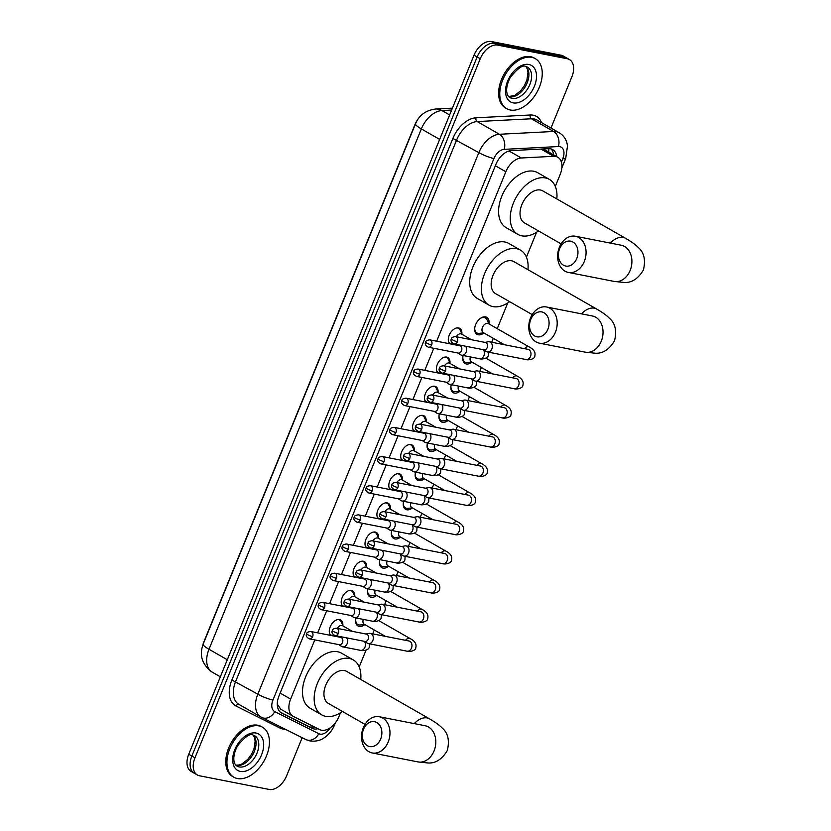<?xml version="1.0" encoding="UTF-8"?>
<svg xmlns="http://www.w3.org/2000/svg" width="831" height="831" viewBox="0 0 831 831"><rect width="100%" height="100%" fill="white"/><g stroke="black" fill="none" stroke-linecap="round" stroke-linejoin="round"><path stroke-width="1.25" d="M449.789 343.785A9.214 5.786 -60.2 0 1 449.966 333.667A9.214 5.786 -60.2 0 1 458.546 327.913A9.214 5.786 -60.2 0 1 459.688 328.338A9.214 5.786 -60.2 0 1 461.88 333.782M437.885 372.953A9.214 5.786 -60.2 0 1 438.062 362.835A9.214 5.786 -60.2 0 1 446.642 357.081A9.214 5.786 -60.2 0 1 447.784 357.507A9.214 5.786 -60.2 0 1 449.976 362.95M425.991 402.111A9.214 5.786 -60.2 0 1 426.158 391.993A9.214 5.786 -60.2 0 1 434.738 386.238A9.214 5.786 -60.2 0 1 435.88 386.664A9.214 5.786 -60.2 0 1 438.072 392.107M414.087 431.279A9.214 5.786 -60.2 0 1 414.264 421.161A9.214 5.786 -60.2 0 1 422.834 415.407A9.214 5.786 -60.2 0 1 423.987 415.832A9.214 5.786 -60.2 0 1 426.168 421.275M402.183 460.436A9.214 5.786 -60.2 0 1 402.36 450.319A9.214 5.786 -60.2 0 1 410.94 444.564A9.214 5.786 -60.2 0 1 412.083 444.99A9.214 5.786 -60.2 0 1 414.274 450.444M390.279 489.604A9.214 5.786 -60.2 0 1 390.456 479.487A9.214 5.786 -60.2 0 1 399.036 473.732A9.214 5.786 -60.2 0 1 400.178 474.158A9.214 5.786 -60.2 0 1 402.37 479.601M378.385 518.762A9.214 5.786 -60.2 0 1 378.562 508.645A9.214 5.786 -60.2 0 1 387.132 502.9A9.214 5.786 -60.2 0 1 388.274 503.316A9.214 5.786 -60.2 0 1 390.466 508.769M366.481 547.93A9.214 5.786 -60.2 0 1 366.658 537.813A9.214 5.786 -60.2 0 1 375.228 532.058A9.214 5.786 -60.2 0 1 376.381 532.484A9.214 5.786 -60.2 0 1 378.562 537.927M354.577 577.088A9.214 5.786 -60.2 0 1 354.754 566.971A9.214 5.786 -60.2 0 1 363.334 561.226A9.214 5.786 -60.2 0 1 364.477 561.642A9.214 5.786 -60.2 0 1 366.668 567.095M342.673 606.256A9.214 5.786 -60.2 0 1 342.85 596.139A9.214 5.786 -60.2 0 1 351.43 590.384A9.214 5.786 -60.2 0 1 352.573 590.81A9.214 5.786 -60.2 0 1 354.764 596.253M330.78 635.414A9.214 5.786 -60.2 0 1 330.956 625.296A9.214 5.786 -60.2 0 1 339.526 619.552A9.214 5.786 -60.2 0 1 340.668 619.968A9.214 5.786 -60.2 0 1 342.86 625.421M483.839 332.94A9.806 6.16 -60.2 0 1 478.22 334.8A9.806 6.16 -60.2 0 1 477.004 334.353A9.806 6.16 -60.2 0 1 476.059 323.685A9.806 6.16 -60.2 0 1 485.533 316.881A9.806 6.16 -60.2 0 1 486.758 317.328A9.806 6.16 -60.2 0 1 488.992 323.945M471.935 362.108A9.806 6.16 -60.2 0 1 466.326 363.968A9.806 6.16 -60.2 0 1 465.1 363.511A9.806 6.16 -60.2 0 1 463.158 355.512M450.942 386.218A8.642 5.422 119.8 0 0 452.999 391.224A8.642 5.422 119.8 0 0 454.079 391.619A8.642 5.422 119.8 0 0 455.263 391.671L459.99 391.235A9.806 6.16 -60.2 0 1 454.422 393.125A9.806 6.16 -60.2 0 1 453.207 392.679A9.806 6.16 -60.2 0 1 451.254 384.67M448.138 420.434A9.806 6.16 -60.2 0 1 442.518 422.293A9.806 6.16 -60.2 0 1 441.303 421.847A9.806 6.16 -60.2 0 1 439.35 413.838M436.233 449.592A9.806 6.16 -60.2 0 1 430.614 451.451A9.806 6.16 -60.2 0 1 429.398 451.004A9.806 6.16 -60.2 0 1 427.456 442.996M424.329 478.76A9.806 6.16 -60.2 0 1 418.72 480.619A9.806 6.16 -60.2 0 1 417.494 480.173A9.806 6.16 -60.2 0 1 415.552 472.164M412.425 507.918A9.806 6.16 -60.2 0 1 406.816 509.787A9.806 6.16 -60.2 0 1 405.601 509.33A9.806 6.16 -60.2 0 1 403.648 501.322M400.532 537.086A9.806 6.16 -60.2 0 1 394.912 538.945A9.806 6.16 -60.2 0 1 393.697 538.498A9.806 6.16 -60.2 0 1 391.744 530.49M388.628 566.243A9.806 6.16 -60.2 0 1 383.008 568.113A9.806 6.16 -60.2 0 1 381.793 567.656A9.806 6.16 -60.2 0 1 379.85 559.647M376.723 595.412A9.806 6.16 -60.2 0 1 371.114 597.271A9.806 6.16 -60.2 0 1 369.888 596.824A9.806 6.16 -60.2 0 1 367.946 588.815M364.819 624.569A9.806 6.16 -60.2 0 1 359.21 626.439A9.806 6.16 -60.2 0 1 357.995 625.982A9.806 6.16 -60.2 0 1 356.042 617.984M314.783 639.912L290.632 699.089A17.285 10.855 119.8 0 0 293.042 716.249A17.285 10.855 119.8 0 0 293.374 716.426L319.675 729.608A17.285 10.855 119.8 0 0 321.483 730.22A17.285 10.855 119.8 0 0 338.934 716.592L340.502 712.728M417.796 119.498A15.56 9.764 119.8 0 0 414.96 124.588L203.72 642.218A15.56 9.764 119.8 0 0 202.681 645.438M277.284 704.304A17.285 13.441 116.6 0 0 277.367 704.21L280.733 709.186M555.295 186.404L560.198 174.406A17.285 10.855 119.8 0 0 557.788 157.246L545.468 150.193L540.981 149.071L511.221 150.608M557.788 157.246A17.285 10.855 119.8 0 0 553.633 156.311L521.276 157.983A17.285 10.855 119.8 0 0 505.84 171.757L436.68 341.209M433.803 348.282L424.776 370.377M421.899 377.44L412.882 399.534M409.995 406.608L400.978 428.703M398.091 435.766L389.074 457.871M386.197 464.934L377.17 487.028M374.293 494.092L365.276 516.196M362.389 523.26L353.372 545.354M350.485 552.418L341.468 574.522M338.591 581.586L329.564 603.68M326.687 610.754L317.671 632.848M359.2 666.909L366.035 650.174M372.693 633.866L374.272 629.981M384.587 604.708L386.176 600.823M396.491 575.54L398.08 571.655M408.395 546.383L409.974 542.498M420.299 517.214L421.878 513.329M432.193 488.046L433.782 484.172M444.097 458.889L445.686 455.004M456.001 429.72L457.58 425.846M467.905 400.563L469.484 396.678M479.799 371.395L481.388 367.52M491.703 342.237L493.292 338.352M497.239 328.661L507.731 302.972M526.428 257.153L536.597 232.223M336.14 635.798A9.214 5.786 -60.2 0 1 334.986 636.245M348.044 606.63A9.214 5.786 -60.2 0 1 346.891 607.087M359.948 577.472A9.214 5.786 -60.2 0 1 358.795 577.919M371.841 548.304A9.214 5.786 -60.2 0 1 370.699 548.751M383.745 519.146A9.214 5.786 -60.2 0 1 382.592 519.593M395.649 489.978A9.214 5.786 -60.2 0 1 394.496 490.425M407.543 460.821A9.214 5.786 -60.2 0 1 406.401 461.267M419.447 431.653A9.214 5.786 -60.2 0 1 418.305 432.099M431.351 402.484A9.214 5.786 -60.2 0 1 430.198 402.942M443.255 373.327A9.214 5.786 -60.2 0 1 442.102 373.773M455.149 344.159A9.214 5.786 -60.2 0 1 454.006 344.616M302.172 737.699L286.622 775.811A17.285 10.855 -60.2 0 1 269.171 789.45L199.513 775.78A17.285 10.855 -60.2 0 1 197.373 774.991A17.285 10.855 -60.2 0 1 194.963 757.83L480.245 58.752A17.285 10.855 -60.2 0 1 497.696 45.113L567.355 58.783L564.239 57.007A17.285 10.855 -60.2 0 1 566.389 57.796A17.285 10.855 -60.2 0 0 564.239 57.007L494.58 43.337L564.239 57.007L561.122 55.22A17.285 10.855 -60.2 0 1 563.273 56.009L569.495 59.583A17.285 10.855 -60.2 0 1 571.905 76.732L550.974 128.026M480.245 58.752L477.139 56.965A17.285 10.855 -60.2 0 1 494.58 43.337A17.285 10.855 -60.2 0 0 477.139 56.965L191.847 756.044L477.139 56.965L474.023 55.189A17.285 10.855 -60.2 0 1 491.464 41.55L561.122 55.22M197.373 774.991L194.257 773.204A17.285 10.855 -60.2 0 1 191.847 756.044A17.285 10.855 -60.2 0 0 194.257 773.204L191.14 771.417A17.285 10.855 -60.2 0 1 188.73 754.268L474.023 55.189M556.77 156.664A17.285 10.855 119.8 0 0 552.719 149.611A17.285 10.855 119.8 0 0 548.564 148.676L511.345 150.598A17.285 10.855 119.8 0 0 495.91 164.372L279.039 695.807A17.285 10.855 119.8 0 0 281.449 712.967A17.285 10.855 119.8 0 0 281.782 713.143L312.02 728.309A17.285 10.855 119.8 0 0 313.838 728.922A17.285 10.855 119.8 0 0 317.909 728.725M314.502 727.021A17.285 10.855 -60.2 0 1 310.721 727.135A17.285 10.855 -60.2 0 1 308.914 726.523L280.4 712.229M567.355 58.783A17.285 10.855 -60.2 0 1 569.495 59.583M551.046 148.926A17.285 10.855 -60.2 0 1 553.654 154.878M258.929 725.899A28.805 18.095 -60.2 0 1 262.503 727.229A28.805 18.095 -60.2 0 1 265.297 758.558A28.805 18.095 -60.2 0 1 237.448 778.543A28.805 18.095 -60.2 0 1 233.864 777.224A28.805 18.095 -60.2 0 1 231.08 745.895A28.805 18.095 -60.2 0 1 258.929 725.899M233.864 777.224L232.701 776.559A28.805 18.095 -60.2 0 1 229.907 745.23A28.805 18.095 -60.2 0 1 257.755 725.234A28.805 18.095 -60.2 0 1 261.339 726.564L262.503 727.229M531.757 57.36A28.805 18.095 -60.2 0 1 535.33 58.679A28.805 18.095 -60.2 0 1 538.124 90.008A28.805 18.095 -60.2 0 1 510.276 110.004A28.805 18.095 -60.2 0 1 506.702 108.674A28.805 18.095 -60.2 0 1 503.908 77.345A28.805 18.095 -60.2 0 1 531.757 57.36M506.702 108.674L505.528 108.009A28.805 18.095 -60.2 0 1 502.745 76.681A28.805 18.095 -60.2 0 1 530.594 56.685A28.805 18.095 -60.2 0 1 534.167 58.014L535.33 58.679M380.66 739.029A12.673 9.65 -78.9 0 0 376.827 722.544A12.673 9.65 -78.9 0 0 363.542 729.223A12.673 9.65 -78.9 0 0 367.375 745.708A12.673 9.65 -78.9 0 0 380.66 739.029M363.313 727.707A18.438 14.034 101.1 0 1 379.31 716.748A18.438 14.034 101.1 0 1 388.212 741.969A18.438 14.034 101.1 0 1 372.215 752.938A18.438 14.034 101.1 0 1 363.313 727.707M426.521 726.107L425.14 725.743A18.438 14.034 -78.9 0 1 434.042 750.964A18.438 14.034 -78.9 0 1 418.045 761.923L427.716 762.951C435.413 763.575 441.947 759.43 447.327 750.497C449.737 740.348 447.971 732.807 442.03 727.873C439.672 725.338 435.454 722.305 429.409 718.784L346.693 671.406A18.438 11.582 119.8 0 0 344.398 670.555A18.438 11.582 119.8 0 0 326.573 683.352A18.438 11.582 119.8 0 0 328.359 703.4L364.996 724.383M342.403 711.44A31.692 19.902 -60.2 0 1 325.71 716.353A31.692 19.902 -60.2 0 1 321.774 714.899A31.692 19.902 -60.2 0 1 318.709 680.444A31.692 19.902 -60.2 0 1 349.342 658.453A31.692 19.902 -60.2 0 1 353.279 659.907A31.692 19.902 -60.2 0 1 360.727 679.446M321.774 714.899L310.098 708.209A31.692 19.902 -60.2 0 1 307.034 673.754A31.692 19.902 -60.2 0 1 337.666 651.764A31.692 19.902 -60.2 0 1 341.603 653.218L353.279 659.907M547.878 329.263A12.673 9.65 -78.9 0 0 544.045 312.778A12.673 9.65 -78.9 0 0 530.76 319.457A12.673 9.65 -78.9 0 0 534.593 335.942A12.673 9.65 -78.9 0 0 547.878 329.263M530.531 317.951A18.438 14.034 101.1 0 1 546.538 306.992A18.438 14.034 101.1 0 1 555.43 332.213A18.438 14.034 101.1 0 1 539.433 343.172A18.438 14.034 101.1 0 1 530.531 317.951M593.75 316.351L592.358 315.977A18.438 14.034 -78.9 0 1 601.26 341.209A18.438 14.034 -78.9 0 1 585.263 352.167L594.934 353.185C602.631 353.819 609.165 349.664 614.545 340.731C616.955 330.582 615.189 323.041 609.248 318.117C606.89 315.572 602.683 312.539 596.627 309.018L513.911 261.64A18.438 11.582 119.8 0 0 511.616 260.799A18.438 11.582 119.8 0 0 493.801 273.586A18.438 11.582 119.8 0 0 495.577 293.634L532.224 314.627M509.621 301.684A31.692 19.902 -60.2 0 1 492.928 306.597A31.692 19.902 -60.2 0 1 488.992 305.133A31.692 19.902 -60.2 0 1 485.927 270.677A31.692 19.902 -60.2 0 1 516.56 248.687A31.692 19.902 -60.2 0 1 520.497 250.141A31.692 19.902 -60.2 0 1 527.955 269.68M488.992 305.133L477.326 298.454A31.692 19.902 -60.2 0 1 474.252 263.988A31.692 19.902 -60.2 0 1 504.884 241.998A31.692 19.902 -60.2 0 1 508.821 243.452L520.497 250.141M576.745 258.514A12.673 9.65 -78.9 0 0 572.912 242.029A12.673 9.65 -78.9 0 0 559.627 248.708A12.673 9.65 -78.9 0 0 563.46 265.193A12.673 9.65 -78.9 0 0 576.745 258.514M559.408 247.202A18.438 14.034 101.1 0 1 575.405 236.243A18.438 14.034 101.1 0 1 584.307 261.464A18.438 14.034 101.1 0 1 568.311 272.423A18.438 14.034 101.1 0 1 559.408 247.202M622.616 245.602L621.235 245.228A18.438 14.034 -78.9 0 1 630.137 270.459A18.438 14.034 -78.9 0 1 614.13 281.418L623.811 282.436C631.498 283.07 638.042 278.915 643.412 269.982C645.822 259.833 644.056 252.292 638.125 247.358C635.757 244.823 631.55 241.79 625.504 238.268L542.778 190.891A18.438 11.582 119.8 0 0 540.493 190.039A18.438 11.582 119.8 0 0 522.668 202.837A18.438 11.582 119.8 0 0 524.454 222.885L561.091 243.878M538.498 230.935A31.692 19.902 -60.2 0 1 521.806 235.838A31.692 19.902 -60.2 0 1 517.869 234.384A31.692 19.902 -60.2 0 1 514.794 199.928A31.692 19.902 -60.2 0 1 545.437 177.938A31.692 19.902 -60.2 0 1 549.364 179.392A31.692 19.902 -60.2 0 1 556.822 198.931M517.869 234.384L506.193 227.704A31.692 19.902 -60.2 0 1 503.129 193.239A31.692 19.902 -60.2 0 1 533.762 171.248A31.692 19.902 -60.2 0 1 537.699 172.703L549.364 179.392M355.73 619.531A8.642 5.422 119.8 0 0 357.797 624.528A8.642 5.422 119.8 0 0 358.867 624.922A8.642 5.422 119.8 0 0 360.062 624.985L364.778 624.548M367.094 643.028A5.183 3.947 -78.9 0 0 367.25 643.132A5.183 3.947 -78.9 0 0 367.406 643.236A5.183 3.947 -78.9 0 0 368.341 643.589A5.183 3.947 -78.9 0 0 372.839 640.504A5.183 3.947 -78.9 0 0 371.27 633.762A5.183 3.947 -78.9 0 0 370.335 633.409A5.183 3.947 -78.9 0 0 369.161 633.409L365.972 634.022M338.362 633.367A3.75 2.846 -78.9 0 1 335.111 635.59L364.954 641.449A3.75 2.846 -78.9 0 0 368.206 639.226A3.75 2.846 -78.9 0 0 367.073 634.354A3.75 2.846 -78.9 0 0 366.398 634.105L336.555 628.246C333.844 628.496 332.452 629.254 332.358 630.5A3.75 0.602 -157.8 0 0 333.449 631.456A3.75 0.602 22.2 0 0 338.362 633.367A3.75 2.846 -78.9 0 0 336.555 628.246M363.324 619.407A5.183 3.251 119.8 0 0 364.175 624.206L385.407 636.369M367.634 590.363A8.642 5.422 119.8 0 0 369.691 595.37A8.642 5.422 119.8 0 0 370.771 595.765A8.642 5.422 119.8 0 0 371.956 595.817L376.672 595.38M378.998 613.87A5.183 3.947 -78.9 0 0 379.154 613.974A5.183 3.947 -78.9 0 0 379.31 614.067A5.183 3.947 -78.9 0 0 380.245 614.421A5.183 3.947 -78.9 0 0 384.743 611.336A5.183 3.947 -78.9 0 0 383.174 604.594A5.183 3.947 -78.9 0 0 382.239 604.241A5.183 3.947 -78.9 0 0 381.055 604.241L377.876 604.854M350.256 604.21A3.75 2.846 -78.9 0 1 347.005 606.433L376.859 612.291A3.75 2.846 -78.9 0 0 380.099 610.058A3.75 2.846 -78.9 0 0 378.967 605.186A3.75 2.846 -78.9 0 0 378.292 604.937L348.449 599.078C345.748 599.338 344.346 600.086 344.263 601.343A3.75 0.602 -157.8 0 0 345.343 602.288A3.75 0.602 22.2 0 0 350.256 604.21A3.75 2.846 -78.9 0 0 348.449 599.078M375.228 590.249A5.183 3.251 119.8 0 0 376.079 595.038L397.311 607.201M379.538 561.205A8.642 5.422 119.8 0 0 381.595 566.202A8.642 5.422 119.8 0 0 382.665 566.597A8.642 5.422 119.8 0 0 383.86 566.659L388.576 566.223M390.902 584.702A5.183 3.947 -78.9 0 0 391.048 584.806A5.183 3.947 -78.9 0 0 391.204 584.91A5.183 3.947 -78.9 0 0 392.139 585.253A5.183 3.947 -78.9 0 0 396.647 582.178A5.183 3.947 -78.9 0 0 395.078 575.426A5.183 3.947 -78.9 0 0 394.143 575.083A5.183 3.947 -78.9 0 0 392.959 575.083L389.781 575.696M362.16 575.042A3.75 2.846 -78.9 0 1 358.909 577.265L388.752 583.123A3.75 2.846 -78.9 0 0 392.003 580.9A3.75 2.846 -78.9 0 0 390.871 576.028A3.75 2.846 -78.9 0 0 390.196 575.779L360.353 569.921C357.652 570.17 356.25 570.928 356.167 572.175A3.75 0.602 -157.8 0 0 357.247 573.12A3.75 0.602 22.2 0 0 362.16 575.042A3.75 2.846 -78.9 0 0 360.353 569.921M387.132 561.081A5.183 3.251 119.8 0 0 387.984 565.88L409.216 578.033M391.432 532.037A8.642 5.422 119.8 0 0 393.499 537.044A8.642 5.422 119.8 0 0 394.569 537.439A8.642 5.422 119.8 0 0 395.764 537.491L400.48 537.055M402.796 555.544A5.183 3.947 -78.9 0 0 402.952 555.648A5.183 3.947 -78.9 0 0 403.108 555.742A5.183 3.947 -78.9 0 0 404.043 556.095A5.183 3.947 -78.9 0 0 408.54 553.01A5.183 3.947 -78.9 0 0 406.972 546.268A5.183 3.947 -78.9 0 0 406.037 545.915A5.183 3.947 -78.9 0 0 404.863 545.915L401.674 546.528M374.064 545.874A3.75 2.846 -78.9 0 1 370.813 548.107L400.656 553.965A3.75 2.846 -78.9 0 0 403.908 551.732A3.75 2.846 -78.9 0 0 402.775 546.86A3.75 2.846 -78.9 0 0 402.1 546.611L372.257 540.752C369.546 541.012 368.154 541.76 368.071 543.017A3.75 0.602 -157.8 0 0 369.151 543.962A3.75 0.602 22.2 0 0 374.064 545.874A3.75 2.846 -78.9 0 0 372.257 540.752M399.025 531.913A5.183 3.251 119.8 0 0 399.888 536.712L421.109 548.875M403.336 502.869A8.642 5.422 119.8 0 0 405.393 507.876A8.642 5.422 119.8 0 0 406.473 508.271A8.642 5.422 119.8 0 0 407.668 508.323L412.384 507.897M414.7 526.376A5.183 3.947 -78.9 0 0 414.856 526.48A5.183 3.947 -78.9 0 0 415.012 526.584A5.183 3.947 -78.9 0 0 415.947 526.927A5.183 3.947 -78.9 0 0 420.444 523.852A5.183 3.947 -78.9 0 0 418.876 517.1A5.183 3.947 -78.9 0 0 417.941 516.757A5.183 3.947 -78.9 0 0 416.767 516.757L413.578 517.36M385.968 516.716A3.75 2.846 -78.9 0 1 382.717 518.939L412.56 524.797A3.75 2.846 -78.9 0 0 415.812 522.574A3.75 2.846 -78.9 0 0 414.679 517.703A3.75 2.846 -78.9 0 0 414.004 517.443L384.161 511.595C381.45 511.844 380.058 512.602 379.964 513.849A3.75 0.602 -157.8 0 0 381.055 514.794A3.75 0.602 22.2 0 0 385.968 516.716A3.75 2.846 -78.9 0 0 384.161 511.595M410.93 502.755A5.183 3.251 119.8 0 0 411.781 507.554L433.013 519.707M415.24 473.712A8.642 5.422 119.8 0 0 417.297 478.708A8.642 5.422 119.8 0 0 418.377 479.113A8.642 5.422 119.8 0 0 419.562 479.165L424.277 478.729M426.604 497.218A5.183 3.947 -78.9 0 0 426.76 497.322A5.183 3.947 -78.9 0 0 426.916 497.416A5.183 3.947 -78.9 0 0 427.851 497.769A5.183 3.947 -78.9 0 0 432.349 494.684A5.183 3.947 -78.9 0 0 430.78 487.942A5.183 3.947 -78.9 0 0 429.845 487.589A5.183 3.947 -78.9 0 0 428.661 487.589L425.482 488.202M397.862 487.548A3.75 2.846 -78.9 0 1 394.611 489.781L424.454 495.629A3.75 2.846 -78.9 0 0 427.705 493.406A3.75 2.846 -78.9 0 0 426.573 488.535A3.75 2.846 -78.9 0 0 425.898 488.285L396.055 482.427C393.354 482.686 391.952 483.434 391.868 484.691A3.75 0.602 -157.8 0 0 392.949 485.636A3.75 0.602 22.2 0 0 397.862 487.548A3.75 2.846 -78.9 0 0 396.055 482.427M422.834 473.587A5.183 3.251 119.8 0 0 423.685 478.386L444.917 490.55M427.144 444.543A8.642 5.422 119.8 0 0 429.201 449.55A8.642 5.422 119.8 0 0 430.271 449.945A8.642 5.422 119.8 0 0 431.466 449.997L436.182 449.561M438.508 468.05A5.183 3.947 -78.9 0 0 438.654 468.154A5.183 3.947 -78.9 0 0 438.81 468.248A5.183 3.947 -78.9 0 0 439.744 468.601A5.183 3.947 -78.9 0 0 444.253 465.516A5.183 3.947 -78.9 0 0 442.684 458.774A5.183 3.947 -78.9 0 0 441.749 458.432A5.183 3.947 -78.9 0 0 440.565 458.432L437.386 459.034M409.766 458.39A3.75 2.846 -78.9 0 1 406.515 460.613L436.358 466.471A3.75 2.846 -78.9 0 0 439.609 464.249A3.75 2.846 -78.9 0 0 438.477 459.377A3.75 2.846 -78.9 0 0 437.802 459.117L407.959 453.269C405.248 453.518 403.856 454.277 403.773 455.523A3.75 0.602 -157.8 0 0 404.853 456.468A3.75 0.602 22.2 0 0 409.766 458.39A3.75 2.846 -78.9 0 0 407.959 453.269M434.727 444.429A5.183 3.251 119.8 0 0 435.589 449.228L456.821 461.382M439.038 415.386A8.642 5.422 119.8 0 0 441.105 420.382A8.642 5.422 119.8 0 0 442.175 420.787A8.642 5.422 119.8 0 0 443.37 420.839L448.086 420.403M450.402 438.893A5.183 3.947 -78.9 0 0 450.558 438.997A5.183 3.947 -78.9 0 0 450.714 439.09A5.183 3.947 -78.9 0 0 451.649 439.443A5.183 3.947 -78.9 0 0 456.146 436.358A5.183 3.947 -78.9 0 0 454.578 429.617A5.183 3.947 -78.9 0 0 453.643 429.263A5.183 3.947 -78.9 0 0 452.469 429.263L449.28 429.876M421.67 429.222A3.75 2.846 -78.9 0 1 418.419 431.455L448.262 437.303A3.75 2.846 -78.9 0 0 451.513 435.08A3.75 2.846 -78.9 0 0 450.381 430.209A3.75 2.846 -78.9 0 0 449.706 429.959L419.863 424.101C417.152 424.361 415.76 425.108 415.677 426.365A3.75 0.602 -157.8 0 0 416.757 427.311A3.75 0.602 22.2 0 0 421.67 429.222A3.75 2.846 -78.9 0 0 419.863 424.101M446.631 415.261A5.183 3.251 119.8 0 0 447.494 420.06L468.715 432.224M462.306 409.725A5.183 3.947 -78.9 0 0 462.462 409.828A5.183 3.947 -78.9 0 0 462.618 409.922A5.183 3.947 -78.9 0 0 463.553 410.275A5.183 3.947 -78.9 0 0 468.05 407.19A5.183 3.947 -78.9 0 0 466.482 400.449A5.183 3.947 -78.9 0 0 465.547 400.095A5.183 3.947 -78.9 0 0 464.373 400.106L461.184 400.708M433.574 400.064A3.75 2.846 -78.9 0 1 430.323 402.287L460.166 408.146A3.75 2.846 -78.9 0 0 463.418 405.912A3.75 2.846 -78.9 0 0 462.285 401.051A3.75 2.846 -78.9 0 0 461.61 400.791L431.767 394.933C429.056 395.192 427.664 395.951 427.57 397.197A3.75 0.602 -157.8 0 0 428.661 398.142A3.75 0.602 22.2 0 0 433.574 400.064A3.75 2.846 -78.9 0 0 431.767 394.933M458.535 386.103A5.183 3.251 119.8 0 0 459.387 390.902L480.619 403.056M462.846 357.06A8.642 5.422 119.8 0 0 464.903 362.056A8.642 5.422 119.8 0 0 465.973 362.461A8.642 5.422 119.8 0 0 467.167 362.513L471.883 362.077M474.21 380.556A5.183 3.947 -78.9 0 0 474.356 380.671A5.183 3.947 -78.9 0 0 474.522 380.764A5.183 3.947 -78.9 0 0 475.457 381.117A5.183 3.947 -78.9 0 0 479.954 378.032A5.183 3.947 -78.9 0 0 478.386 371.291A5.183 3.947 -78.9 0 0 477.451 370.938A5.183 3.947 -78.9 0 0 476.267 370.938L473.088 371.55M445.468 370.896A3.75 2.846 -78.9 0 1 442.217 373.119L472.06 378.978A3.75 2.846 -78.9 0 0 475.311 376.755A3.75 2.846 -78.9 0 0 474.179 371.883A3.75 2.846 -78.9 0 0 473.504 371.634L443.661 365.775C440.96 366.024 439.557 366.783 439.474 368.029A3.75 0.602 -157.8 0 0 440.555 368.985A3.75 0.602 22.2 0 0 445.468 370.896A3.75 2.846 -78.9 0 0 443.661 365.775M470.439 356.935A5.183 3.251 119.8 0 0 471.291 361.734L492.523 373.898M474.75 327.892A8.642 5.422 119.8 0 0 476.807 332.899A8.642 5.422 119.8 0 0 477.877 333.293A8.642 5.422 119.8 0 0 479.072 333.345L483.787 332.909M488.94 323.913L486.935 319.623A8.642 5.422 119.8 0 0 485.397 317.899A8.642 5.422 119.8 0 0 484.328 317.504A8.642 5.422 119.8 0 0 480.038 318.647M528.537 349.519L527.997 349.352A5.183 3.947 -78.9 0 1 530.614 356.146A5.183 3.947 -78.9 0 1 530.5 356.447A5.183 3.947 -78.9 0 1 526.002 359.532C527.965 360.457 535.039 359.252 534.811 355.969C535.766 352.375 533.876 349.363 529.129 346.922L488.348 323.571A5.183 3.251 119.8 0 0 487.704 323.332A5.183 3.251 119.8 0 0 482.686 326.936A5.183 3.251 119.8 0 0 483.195 332.566L504.427 344.73M486.114 351.399A5.183 3.947 -78.9 0 0 486.26 351.503A5.183 3.947 -78.9 0 0 486.415 351.596A5.183 3.947 -78.9 0 0 487.35 351.949A5.183 3.947 -78.9 0 0 491.859 348.864A5.183 3.947 -78.9 0 0 490.29 342.123A5.183 3.947 -78.9 0 0 489.355 341.77A5.183 3.947 -78.9 0 0 488.171 341.77L484.992 342.382M457.372 341.738A3.75 2.846 -78.9 0 1 454.121 343.961L483.964 349.82A3.75 2.846 -78.9 0 0 487.215 347.587A3.75 2.846 -78.9 0 0 486.083 342.725A3.75 2.846 -78.9 0 0 485.408 342.465L455.565 336.607C452.853 336.867 451.462 337.615 451.378 338.871A3.75 0.602 -157.8 0 0 452.459 339.817A3.75 0.602 22.2 0 0 457.372 341.738A3.75 2.846 -78.9 0 0 455.565 336.607M329.689 633.689A8.642 5.422 119.8 0 0 331.018 635.029A8.642 5.422 119.8 0 0 332.088 635.424A8.642 5.422 119.8 0 0 333.283 635.476L334.384 635.372M343.151 626.044L341.146 621.754A8.642 5.422 119.8 0 0 339.609 620.03A8.642 5.422 119.8 0 0 338.539 619.625A8.642 5.422 119.8 0 0 337.791 619.552M352.448 631.363L342.559 625.701A5.183 3.251 119.8 0 0 341.915 625.463A5.183 3.251 119.8 0 0 337.272 628.381M341.385 646.289A5.183 3.947 -78.9 0 0 341.531 646.393A5.183 3.947 -78.9 0 0 341.686 646.497A5.183 3.947 -78.9 0 0 342.621 646.84A5.183 3.947 -78.9 0 0 347.129 643.765A5.183 3.947 -78.9 0 0 346.517 637.834M312.643 636.629A3.75 2.846 -78.9 0 1 309.392 638.852L339.235 644.711A3.75 2.846 -78.9 0 0 342.486 642.488A3.75 2.846 -78.9 0 0 341.354 637.616A3.75 2.846 -78.9 0 0 340.679 637.367L310.836 631.508C308.124 631.757 306.732 632.516 306.649 633.762A3.75 0.602 -157.8 0 0 307.73 634.707A3.75 0.602 22.2 0 0 312.643 636.629A3.75 2.846 -78.9 0 0 310.836 631.508M341.593 604.532A8.642 5.422 119.8 0 0 342.923 605.861A8.642 5.422 119.8 0 0 343.992 606.256A8.642 5.422 119.8 0 0 345.187 606.308L346.288 606.215M355.055 596.876L353.04 592.586A8.642 5.422 119.8 0 0 351.513 590.862A8.642 5.422 119.8 0 0 350.433 590.467A8.642 5.422 119.8 0 0 349.685 590.394M364.352 602.205L354.463 596.533A5.183 3.251 119.8 0 0 353.819 596.294A5.183 3.251 119.8 0 0 349.176 599.224M353.279 617.132A5.183 3.947 -78.9 0 0 353.435 617.236A5.183 3.947 -78.9 0 0 353.591 617.329A5.183 3.947 -78.9 0 0 354.525 617.682A5.183 3.947 -78.9 0 0 359.023 614.597A5.183 3.947 -78.9 0 0 358.41 608.666M324.547 607.461A3.75 2.846 -78.9 0 1 321.296 609.694L351.139 615.553A3.75 2.846 -78.9 0 0 354.39 613.32A3.75 2.846 -78.9 0 0 353.258 608.448A3.75 2.846 -78.9 0 0 352.583 608.199L322.74 602.34C320.028 602.6 318.637 603.348 318.543 604.604A3.75 0.602 -157.8 0 0 319.634 605.55A3.75 0.602 22.2 0 0 324.547 607.461A3.75 2.846 -78.9 0 0 322.74 602.34M353.497 575.364A8.642 5.422 119.8 0 0 354.816 576.693A8.642 5.422 119.8 0 0 355.897 577.098A8.642 5.422 119.8 0 0 357.081 577.15L358.182 577.046M366.959 567.718L364.944 563.428A8.642 5.422 119.8 0 0 363.407 561.704A8.642 5.422 119.8 0 0 362.337 561.299A8.642 5.422 119.8 0 0 361.589 561.226M376.246 573.037L366.357 567.376A5.183 3.251 119.8 0 0 365.713 567.137A5.183 3.251 119.8 0 0 361.07 570.056M365.183 587.964A5.183 3.947 -78.9 0 0 365.339 588.068A5.183 3.947 -78.9 0 0 365.495 588.171A5.183 3.947 -78.9 0 0 366.429 588.514A5.183 3.947 -78.9 0 0 370.927 585.44A5.183 3.947 -78.9 0 0 370.314 579.508M336.441 578.303A3.75 2.846 -78.9 0 1 333.2 580.526L363.043 586.385A3.75 2.846 -78.9 0 0 366.284 584.162A3.75 2.846 -78.9 0 0 365.152 579.29A3.75 2.846 -78.9 0 0 364.477 579.03L334.633 573.182C331.933 573.432 330.53 574.19 330.447 575.436A3.75 0.602 -157.8 0 0 331.538 576.382A3.75 0.602 22.2 0 0 336.441 578.303A3.75 2.846 -78.9 0 0 334.633 573.182M365.391 546.206A8.642 5.422 119.8 0 0 366.72 547.536A8.642 5.422 119.8 0 0 367.79 547.93A8.642 5.422 119.8 0 0 368.985 547.982L370.086 547.889M378.863 538.55L376.848 534.26A8.642 5.422 119.8 0 0 375.311 532.536A8.642 5.422 119.8 0 0 374.241 532.141A8.642 5.422 119.8 0 0 373.493 532.069M388.15 543.869L378.261 538.208A5.183 3.251 119.8 0 0 377.617 537.969A5.183 3.251 119.8 0 0 372.974 540.898M377.087 558.806A5.183 3.947 -78.9 0 0 377.232 558.91A5.183 3.947 -78.9 0 0 377.399 559.003A5.183 3.947 -78.9 0 0 378.334 559.356A5.183 3.947 -78.9 0 0 382.831 556.271A5.183 3.947 -78.9 0 0 382.218 550.34M348.345 549.135A3.75 2.846 -78.9 0 1 345.094 551.369L374.937 557.217A3.75 2.846 -78.9 0 0 378.188 554.994A3.75 2.846 -78.9 0 0 377.056 550.122A3.75 2.846 -78.9 0 0 376.381 549.873L346.537 544.014C343.837 544.274 342.434 545.022 342.351 546.279A3.75 0.602 -157.8 0 0 343.432 547.224A3.75 0.602 22.2 0 0 348.345 549.135A3.75 2.846 -78.9 0 0 346.537 544.014M377.295 517.038A8.642 5.422 119.8 0 0 378.624 518.367A8.642 5.422 119.8 0 0 379.694 518.773A8.642 5.422 119.8 0 0 380.889 518.824L381.99 518.721M390.757 509.393L388.752 505.103A8.642 5.422 119.8 0 0 387.215 503.368A8.642 5.422 119.8 0 0 386.145 502.973A8.642 5.422 119.8 0 0 385.397 502.9M400.054 514.711L390.165 509.05A5.183 3.251 119.8 0 0 389.521 508.811A5.183 3.251 119.8 0 0 384.878 511.73M388.991 529.638A5.183 3.947 -78.9 0 0 389.137 529.742A5.183 3.947 -78.9 0 0 389.292 529.835A5.183 3.947 -78.9 0 0 390.227 530.188A5.183 3.947 -78.9 0 0 394.735 527.103A5.183 3.947 -78.9 0 0 394.123 521.182M360.249 519.977A3.75 2.846 -78.9 0 1 356.998 522.2L386.841 528.059A3.75 2.846 -78.9 0 0 390.092 525.836A3.75 2.846 -78.9 0 0 388.96 520.964A3.75 2.846 -78.9 0 0 388.285 520.705L358.441 514.856C355.73 515.106 354.338 515.864 354.255 517.111A3.75 0.602 -157.8 0 0 355.336 518.056A3.75 0.602 22.2 0 0 360.249 519.977A3.75 2.846 -78.9 0 0 358.441 514.856M389.199 487.88A8.642 5.422 119.8 0 0 390.528 489.21A8.642 5.422 119.8 0 0 391.598 489.604A8.642 5.422 119.8 0 0 392.793 489.656L393.894 489.552M402.661 480.225L400.646 475.934A8.642 5.422 119.8 0 0 399.119 474.21A8.642 5.422 119.8 0 0 398.039 473.815A8.642 5.422 119.8 0 0 397.291 473.743M411.958 485.543L402.069 479.882A5.183 3.251 119.8 0 0 401.425 479.643A5.183 3.251 119.8 0 0 396.782 482.572M400.885 500.48A5.183 3.947 -78.9 0 0 401.041 500.584A5.183 3.947 -78.9 0 0 401.196 500.678A5.183 3.947 -78.9 0 0 402.131 501.031A5.183 3.947 -78.9 0 0 406.629 497.946A5.183 3.947 -78.9 0 0 406.016 492.014M372.153 490.809A3.75 2.846 -78.9 0 1 368.902 493.043L398.745 498.891A3.75 2.846 -78.9 0 0 401.996 496.668A3.75 2.846 -78.9 0 0 400.864 491.796A3.75 2.846 -78.9 0 0 400.189 491.547L370.346 485.688C367.634 485.948 366.242 486.696 366.149 487.953A3.75 0.602 -157.8 0 0 367.24 488.898A3.75 0.602 22.2 0 0 372.153 490.809A3.75 2.846 -78.9 0 0 370.346 485.688M401.103 458.712A8.642 5.422 119.8 0 0 402.422 460.042A8.642 5.422 119.8 0 0 403.502 460.447A8.642 5.422 119.8 0 0 404.687 460.499L405.788 460.395M414.565 451.056L412.55 446.777A8.642 5.422 119.8 0 0 411.013 445.042A8.642 5.422 119.8 0 0 409.943 444.647A8.642 5.422 119.8 0 0 409.195 444.575M423.852 456.385L413.963 450.724A5.183 3.251 119.8 0 0 413.319 450.485A5.183 3.251 119.8 0 0 408.675 453.404M412.789 471.312A5.183 3.947 -78.9 0 0 412.945 471.416A5.183 3.947 -78.9 0 0 413.1 471.509A5.183 3.947 -78.9 0 0 414.035 471.863A5.183 3.947 -78.9 0 0 418.533 468.777A5.183 3.947 -78.9 0 0 417.92 462.857M384.047 461.652A3.75 2.846 -78.9 0 1 380.795 463.875L410.649 469.733A3.75 2.846 -78.9 0 0 413.89 467.5A3.75 2.846 -78.9 0 0 412.758 462.638A3.75 2.846 -78.9 0 0 412.083 462.379L382.239 456.52C379.538 456.78 378.136 457.538 378.053 458.785A3.75 0.602 -157.8 0 0 379.133 459.73A3.75 0.602 22.2 0 0 384.047 461.652A3.75 2.846 -78.9 0 0 382.239 456.52M412.997 429.544A8.642 5.422 119.8 0 0 414.326 430.884A8.642 5.422 119.8 0 0 415.396 431.279A8.642 5.422 119.8 0 0 416.591 431.331L417.692 431.227M426.459 421.899L424.454 417.609A8.642 5.422 119.8 0 0 422.917 415.884A8.642 5.422 119.8 0 0 421.847 415.49A8.642 5.422 119.8 0 0 421.099 415.417M435.756 427.217L425.867 421.556A5.183 3.251 119.8 0 0 425.223 421.317A5.183 3.251 119.8 0 0 420.579 424.246M424.693 442.144A5.183 3.947 -78.9 0 0 424.838 442.258A5.183 3.947 -78.9 0 0 425.005 442.352A5.183 3.947 -78.9 0 0 425.939 442.705A5.183 3.947 -78.9 0 0 430.437 439.62A5.183 3.947 -78.9 0 0 429.824 433.689M395.951 432.484A3.75 2.846 -78.9 0 1 392.699 434.706L422.543 440.565A3.75 2.846 -78.9 0 0 425.794 438.342A3.75 2.846 -78.9 0 0 424.662 433.47A3.75 2.846 -78.9 0 0 423.987 433.221L394.143 427.363C391.443 427.612 390.04 428.37 389.957 429.617A3.75 0.602 -157.8 0 0 391.037 430.572A3.75 0.602 22.2 0 0 395.951 432.484A3.75 2.846 -78.9 0 0 394.143 427.363M424.901 400.386A8.642 5.422 119.8 0 0 426.23 401.716A8.642 5.422 119.8 0 0 427.3 402.111A8.642 5.422 119.8 0 0 428.495 402.173L429.596 402.069M438.363 392.731L436.358 388.441A8.642 5.422 119.8 0 0 434.821 386.716A8.642 5.422 119.8 0 0 433.751 386.322A8.642 5.422 119.8 0 0 432.993 386.249M447.66 398.059L437.771 392.398A5.183 3.251 119.8 0 0 437.127 392.159A5.183 3.251 119.8 0 0 432.484 395.078M436.587 412.986A5.183 3.947 -78.9 0 0 436.742 413.09A5.183 3.947 -78.9 0 0 436.898 413.184A5.183 3.947 -78.9 0 0 437.833 413.537A5.183 3.947 -78.9 0 0 442.331 410.452A5.183 3.947 -78.9 0 0 441.728 404.52M407.855 403.326A3.75 2.846 -78.9 0 1 404.604 405.549L434.447 411.407A3.75 2.846 -78.9 0 0 437.698 409.174A3.75 2.846 -78.9 0 0 436.566 404.313A3.75 2.846 -78.9 0 0 435.891 404.053L406.047 398.194C403.336 398.454 401.944 399.202 401.861 400.459A3.75 0.602 -157.8 0 0 402.942 401.404A3.75 0.602 22.2 0 0 407.855 403.326A3.75 2.846 -78.9 0 0 406.047 398.194M436.805 371.218A8.642 5.422 119.8 0 0 438.134 372.558A8.642 5.422 119.8 0 0 439.204 372.953A8.642 5.422 119.8 0 0 440.399 373.005L441.5 372.901M450.267 363.573L448.252 359.283A8.642 5.422 119.8 0 0 446.725 357.559A8.642 5.422 119.8 0 0 445.645 357.164A8.642 5.422 119.8 0 0 444.897 357.081M459.564 368.891L449.675 363.23A5.183 3.251 119.8 0 0 449.031 362.991A5.183 3.251 119.8 0 0 444.388 365.92M448.491 383.818A5.183 3.947 -78.9 0 0 448.647 383.922A5.183 3.947 -78.9 0 0 448.802 384.026A5.183 3.947 -78.9 0 0 449.737 384.369A5.183 3.947 -78.9 0 0 454.235 381.294A5.183 3.947 -78.9 0 0 453.622 375.363M419.759 374.158A3.75 2.846 -78.9 0 1 416.508 376.381L446.351 382.239A3.75 2.846 -78.9 0 0 449.602 380.016A3.75 2.846 -78.9 0 0 448.47 375.145A3.75 2.846 -78.9 0 0 447.795 374.895L417.951 369.037C415.24 369.286 413.848 370.044 413.755 371.291A3.75 0.602 -157.8 0 0 414.846 372.246A3.75 0.602 22.2 0 0 419.759 374.158A3.75 2.846 -78.9 0 0 417.951 369.037M448.709 342.06A8.642 5.422 119.8 0 0 450.028 343.39A8.642 5.422 119.8 0 0 451.108 343.785A8.642 5.422 119.8 0 0 452.293 343.847L453.394 343.743M462.171 334.405L460.156 330.115A8.642 5.422 119.8 0 0 458.619 328.39A8.642 5.422 119.8 0 0 457.549 327.996A8.642 5.422 119.8 0 0 456.801 327.923M471.457 339.734L461.569 334.062A5.183 3.251 119.8 0 0 460.925 333.833A5.183 3.251 119.8 0 0 456.281 336.752M460.395 354.66A5.183 3.947 -78.9 0 0 460.551 354.764A5.183 3.947 -78.9 0 0 460.706 354.858A5.183 3.947 -78.9 0 0 461.641 355.211A5.183 3.947 -78.9 0 0 466.139 352.126A5.183 3.947 -78.9 0 0 465.526 346.195M431.653 344.99A3.75 2.846 -78.9 0 1 428.401 347.223L458.245 353.082A3.75 2.846 -78.9 0 0 461.496 350.848A3.75 2.846 -78.9 0 0 460.364 345.976A3.75 2.846 -78.9 0 0 459.688 345.727L429.845 339.869C427.144 340.128 425.742 340.876 425.659 342.133A3.75 0.602 -157.8 0 0 426.739 343.078A3.75 0.602 22.2 0 0 431.653 344.99A3.75 2.846 -78.9 0 0 429.845 339.869M548.824 148.666A17.285 12.475 87 0 1 548.709 152.042M312.747 726.138A17.285 13.441 116.6 0 1 311.313 727.229M280.151 693.085L290.632 699.089M495.349 165.753L505.84 171.757M509.06 150.993L521.276 157.983M540.981 149.071L553.633 156.311M415.51 123.809A20.162 3.262 22.2 0 0 421.348 128.909L208.996 649.271A20.162 3.262 -157.8 0 1 203.159 644.17L415.51 123.809C419.063 115.218 425.804 110.284 435.714 108.996A20.162 14.553 87 0 1 441.926 110.554A23.05 14.47 119.8 0 0 421.348 128.909L439.661 139.4M227.299 659.752L208.996 649.271A23.05 14.47 119.8 0 0 212.206 672.144L220.34 676.808M451.638 110.056L441.926 110.554L449.633 114.958M188.73 754.268L194.963 757.83M491.464 41.55L497.696 45.113M561.392 162.097L562.816 158.607A11.52 7.24 119.8 0 0 559.772 146.64A11.52 7.24 119.8 0 0 558.442 146.547L504.23 149.341A11.52 7.24 119.8 0 0 493.946 158.524L272.942 700.076A11.52 7.24 119.8 0 0 274.77 711.627L318.824 733.711A11.52 7.24 119.8 0 0 320.028 734.116A11.52 7.24 119.8 0 0 330.239 727.8M318.824 733.711A11.52 8.964 116.6 0 1 305.881 739.548L310.025 740.972C318.709 742.01 323.155 738.416 323.654 738.167C328.577 734.978 332.203 730.563 334.55 724.923A11.52 1.859 -157.8 0 1 333.262 725.245M272.942 700.076A11.52 1.859 -157.8 0 1 257.828 694.176L478.833 152.624A23.05 14.47 -60.2 0 1 499.41 134.269L553.612 131.475A23.05 14.47 -60.2 0 1 556.292 131.651A23.05 14.47 -60.2 0 1 559.149 132.711L536.971 120.007A23.05 14.47 119.8 0 0 534.115 118.947A23.05 14.47 119.8 0 0 531.435 118.771L477.233 121.565A23.05 14.47 119.8 0 0 456.655 139.93L235.651 681.472A23.05 14.47 119.8 0 0 238.861 704.345L261.038 717.049A23.05 14.47 -60.2 0 1 257.828 694.176L231.87 679.997L452.874 138.455A25.927 16.277 -60.2 0 1 476.028 117.794L530.23 115A25.927 16.277 -60.2 0 1 541.5 122.604M530.23 115A2.877 2.078 -93 0 0 531.435 118.771L553.612 131.475A11.52 8.31 87 0 1 558.442 146.547M285.272 729.223A25.927 16.277 -60.2 0 1 282.758 729.005A25.927 16.277 -60.2 0 1 280.037 728.081L235.983 706.007A25.927 16.277 -60.2 0 1 231.87 679.997M261.485 717.288A23.05 14.47 -60.2 0 1 261.038 717.049L261.827 717.475A11.52 8.964 116.6 0 1 261.485 717.288M504.23 149.341A11.52 8.31 87 0 0 499.41 134.269L477.233 121.565A2.877 2.078 -93 0 1 476.028 117.794M493.946 158.524A11.52 1.859 -157.8 0 1 478.833 152.624L452.874 138.455M239.11 704.491A2.877 2.244 -63.4 0 0 235.983 706.007M280.899 727.032A2.877 2.244 -63.4 0 0 280.037 728.081M274.77 711.627A11.52 8.964 116.6 0 1 261.827 717.475L305.881 739.548M561.849 167.935L565.703 158.503A11.52 1.859 -157.8 0 1 562.816 158.607M308.914 726.523L312.02 728.309M281.117 712.769L281.782 713.143M254.577 735.653A17.565 11.032 -60.2 0 1 256.28 754.745A17.565 11.032 -60.2 0 1 239.307 766.93A17.565 11.032 -60.2 0 1 237.126 766.13C234.986 765.341 230.738 759.378 237.417 746.009C244.968 736.744 250.162 733.108 253.019 735.071L254.577 735.653M256.021 733.025A21.014 13.203 -60.2 0 1 261.557 754.849A21.014 13.203 -60.2 0 1 240.346 771.428A21.014 13.203 -60.2 0 1 234.809 749.604A21.014 13.203 -60.2 0 1 256.021 733.025M253.237 735.123A17.565 11.032 -60.2 0 1 252.925 754.392A17.565 11.032 -60.2 0 1 236.575 765.372A17.565 11.032 -60.2 0 1 235.983 765.226M527.405 67.103A17.565 11.032 -60.2 0 1 529.108 86.195A17.565 11.032 -60.2 0 1 512.135 98.39A17.565 11.032 -60.2 0 1 509.954 97.58C507.824 96.791 503.565 90.839 510.255 77.46C517.796 68.204 523 64.558 525.857 66.532L527.405 67.103M528.848 64.475A21.014 13.203 -60.2 0 1 534.395 86.299A21.014 13.203 -60.2 0 1 513.174 102.878A21.014 13.203 -60.2 0 1 507.637 81.054A21.014 13.203 -60.2 0 1 528.848 64.475M526.065 66.573A17.565 11.032 -60.2 0 1 525.763 85.853A17.565 11.032 -60.2 0 1 509.413 96.822A17.565 11.032 -60.2 0 1 508.821 96.687M429.409 718.784A18.438 11.582 119.8 0 0 427.124 717.932A18.438 11.582 119.8 0 0 414.222 723.604M596.627 309.018A18.438 11.582 119.8 0 0 594.342 308.176A18.438 11.582 119.8 0 0 581.44 313.838M625.504 238.268A18.438 11.582 119.8 0 0 623.208 237.427A18.438 11.582 119.8 0 0 610.318 243.088M378.749 620.601L410.109 638.561A5.183 3.251 119.8 0 0 409.465 638.322A5.183 3.251 119.8 0 0 405.497 640.306M410.109 638.561C414.866 640.992 416.757 644.004 415.791 647.609C416.019 650.881 408.956 652.096 406.982 651.172A5.183 3.947 -78.9 0 0 411.48 648.087A5.183 3.947 -78.9 0 0 411.594 647.785A5.183 3.947 -78.9 0 0 408.977 640.992L409.527 641.148M390.653 591.433L422.013 609.393A5.183 3.251 119.8 0 0 421.369 609.154A5.183 3.251 119.8 0 0 417.391 611.138M422.013 609.393C426.76 611.824 428.661 614.847 427.695 618.441C427.923 621.713 420.86 622.928 418.886 622.004A5.183 3.947 -78.9 0 0 423.384 618.918A5.183 3.947 -78.9 0 0 423.498 618.617A5.183 3.947 -78.9 0 0 420.881 611.824L421.421 611.99M402.557 562.275L433.917 580.235A5.183 3.251 119.8 0 0 433.273 579.996A5.183 3.251 119.8 0 0 429.295 581.98M433.917 580.235C438.664 582.666 440.555 585.678 439.599 589.283C439.828 592.555 432.754 593.76 430.79 592.835A5.183 3.947 -78.9 0 0 435.288 589.761A5.183 3.947 -78.9 0 0 435.402 589.459A5.183 3.947 -78.9 0 0 432.785 582.666L433.325 582.822M414.451 533.107L445.811 551.067A5.183 3.251 119.8 0 0 445.167 550.828A5.183 3.251 119.8 0 0 441.199 552.812M445.811 551.067C450.568 553.498 452.459 556.521 451.493 560.115C451.721 563.387 444.658 564.602 442.684 563.678A5.183 3.947 -78.9 0 0 447.192 560.593A5.183 3.947 -78.9 0 0 447.307 560.291A5.183 3.947 -78.9 0 0 444.689 553.498L445.229 553.664M426.355 503.95L457.715 521.91A5.183 3.251 119.8 0 0 457.071 521.671A5.183 3.251 119.8 0 0 453.103 523.655M457.715 521.91C462.472 524.34 464.363 527.353 463.397 530.957C463.625 534.229 456.562 535.434 454.588 534.51A5.183 3.947 -78.9 0 0 459.086 531.435A5.183 3.947 -78.9 0 0 459.2 531.134A5.183 3.947 -78.9 0 0 456.583 524.34L457.133 524.496M438.259 474.781L469.619 492.741A5.183 3.251 119.8 0 0 468.975 492.503A5.183 3.251 119.8 0 0 464.996 494.487M469.619 492.741C474.366 495.172 476.267 498.195 475.301 501.789C475.529 505.061 468.466 506.276 466.492 505.352A5.183 3.947 -78.9 0 0 470.99 502.267A5.183 3.947 -78.9 0 0 471.104 501.966A5.183 3.947 -78.9 0 0 468.487 495.172L469.027 495.338M450.163 445.624L481.523 463.584A5.183 3.251 119.8 0 0 480.879 463.345A5.183 3.251 119.8 0 0 476.901 465.329M481.523 463.584C486.27 466.014 488.161 469.027 487.205 472.631C487.433 475.903 480.36 477.108 478.396 476.184A5.183 3.947 -78.9 0 0 482.894 473.099A5.183 3.947 -78.9 0 0 483.008 472.797A5.183 3.947 -78.9 0 0 480.391 466.014L480.931 466.17M462.057 416.456L493.417 434.416A5.183 3.251 119.8 0 0 492.773 434.177A5.183 3.251 119.8 0 0 488.805 436.161M493.417 434.416C498.174 436.846 500.065 439.859 499.099 443.463C499.327 446.735 492.264 447.951 490.29 447.026A5.183 3.947 -78.9 0 0 494.798 443.941A5.183 3.947 -78.9 0 0 494.912 443.64A5.183 3.947 -78.9 0 0 492.295 436.846L492.835 437.002M473.961 387.288L505.321 405.258A5.183 3.251 119.8 0 0 504.677 405.019A5.183 3.251 119.8 0 0 500.709 407.003M505.321 405.258C510.078 407.689 511.969 410.701 511.003 414.295C511.231 417.578 504.168 418.782 502.194 417.858A5.183 3.947 -78.9 0 0 506.692 414.773A5.183 3.947 -78.9 0 0 506.806 414.472A5.183 3.947 -78.9 0 0 504.188 407.678L504.729 407.844M485.865 358.13L517.225 376.09A5.183 3.251 119.8 0 0 516.581 375.851A5.183 3.251 119.8 0 0 512.602 377.835M517.225 376.09C521.972 378.521 523.873 381.533 522.907 385.137C523.135 388.409 516.072 389.625 514.098 388.7A5.183 3.947 -78.9 0 0 518.596 385.615A5.183 3.947 -78.9 0 0 518.71 385.314A5.183 3.947 -78.9 0 0 516.093 378.521L516.633 378.676M529.129 346.922A5.183 3.251 119.8 0 0 528.485 346.693A5.183 3.251 119.8 0 0 524.506 348.667M369.4 643.796L369.255 646.778C369.483 650.06 362.409 651.265 360.446 650.341A5.183 3.947 -78.9 0 0 364.944 647.256A5.183 3.947 -78.9 0 0 365.058 646.954A5.183 3.947 -78.9 0 0 364.331 641.324M381.304 614.628L381.149 617.62C381.387 620.892 374.314 622.097 372.34 621.173A5.183 3.947 -78.9 0 0 376.848 618.098A5.183 3.947 -78.9 0 0 376.962 617.797A5.183 3.947 -78.9 0 0 376.235 612.167M393.198 585.46L393.053 588.452C393.281 591.724 386.218 592.939 384.244 592.015A5.183 3.947 -78.9 0 0 388.742 588.93A5.183 3.947 -78.9 0 0 388.856 588.628A5.183 3.947 -78.9 0 0 388.139 582.998M405.102 556.303L404.957 559.294C405.185 562.566 398.122 563.771 396.148 562.847A5.183 3.947 -78.9 0 0 400.646 559.772A5.183 3.947 -78.9 0 0 400.76 559.471A5.183 3.947 -78.9 0 0 400.033 553.841M417.006 527.134L416.861 530.126C417.089 533.398 410.015 534.613 408.052 533.689A5.183 3.947 -78.9 0 0 412.55 530.604A5.183 3.947 -78.9 0 0 412.664 530.303A5.183 3.947 -78.9 0 0 411.937 524.673M428.91 497.977L428.754 500.968C428.983 504.24 421.919 505.445 419.946 504.521A5.183 3.947 -78.9 0 0 424.454 501.446A5.183 3.947 -78.9 0 0 424.568 501.145A5.183 3.947 -78.9 0 0 423.841 495.515M440.804 468.809L440.659 471.8C440.887 475.072 433.824 476.288 431.85 475.363A5.183 3.947 -78.9 0 0 436.348 472.278A5.183 3.947 -78.9 0 0 436.462 471.977A5.183 3.947 -78.9 0 0 435.735 466.347M452.708 439.651L452.563 442.632C452.791 445.915 445.728 447.12 443.754 446.195A5.183 3.947 -78.9 0 0 448.252 443.11A5.183 3.947 -78.9 0 0 448.366 442.809A5.183 3.947 -78.9 0 0 447.639 437.189M464.612 410.483L464.467 413.474C464.695 416.747 457.621 417.962 455.658 417.037A5.183 3.947 -78.9 0 0 460.156 413.952A5.183 3.947 -78.9 0 0 460.27 413.651A5.183 3.947 -78.9 0 0 459.543 408.021M476.516 381.325L476.36 384.306C476.589 387.589 469.525 388.794 467.552 387.869A5.183 3.947 -78.9 0 0 472.06 384.784A5.183 3.947 -78.9 0 0 472.174 384.483A5.183 3.947 -78.9 0 0 471.447 378.863M488.41 352.157L488.264 355.149C488.493 358.421 481.429 359.636 479.456 358.712A5.183 3.947 -78.9 0 0 483.954 355.626A5.183 3.947 -78.9 0 0 484.068 355.325A5.183 3.947 -78.9 0 0 483.341 349.695M280.4 709.009L293.042 716.249M203.159 644.17C199.066 655.368 202.078 664.686 212.206 672.144M435.714 108.996L452.417 108.134M565.703 158.503L567.531 145.716L566.773 142.33C565.412 138.133 562.867 134.923 559.149 132.711M334.55 724.923L335.454 722.71M235.89 765.122L239.203 764.998L242.06 763.897L247.867 759.285L251.627 754.101L254.068 748.523L255.159 741.179L254.483 737.502L253.091 735.092M508.717 96.583L514.888 95.347L520.705 90.735L524.454 85.551L526.896 79.984L527.986 72.629L527.311 68.963L525.919 66.542M425.14 725.743L379.31 716.748M418.045 761.923L372.215 752.938M592.358 315.977L546.538 306.992M585.263 352.167L539.433 343.172M621.235 245.228L575.405 236.243M614.13 281.418L568.311 272.423M335.111 635.59C332.275 634.157 331.351 632.453 332.358 630.5M408.977 640.992L370.335 633.409M364.529 641.366L367.25 643.132M357.797 624.528L356.042 623.53M406.982 651.172L368.341 643.589M347.005 606.433C344.169 604.989 343.255 603.296 344.263 601.343M420.881 611.824L382.239 604.241M376.433 612.208L379.154 613.974M369.691 595.37L367.946 594.362M418.886 622.004L380.245 614.421M358.909 577.265C356.073 575.831 355.159 574.128 356.167 572.175M432.785 582.666L394.143 575.083M388.337 583.04L391.048 584.806M381.595 566.202L379.85 565.205M430.79 592.835L392.139 585.253M370.813 548.107C367.977 546.663 367.063 544.97 368.071 543.017M444.689 553.498L406.037 545.915M400.241 553.882L402.952 555.648M393.499 537.044L391.754 536.037M442.684 563.678L404.043 556.095M382.717 518.939C379.881 517.495 378.957 515.802 379.964 513.849M456.583 524.34L417.941 516.757M412.134 524.714L414.856 526.48M405.393 507.876L403.648 506.879M454.588 534.51L415.947 526.927M394.611 489.781C391.775 488.337 390.861 486.644 391.868 484.691M468.487 495.172L429.845 487.589M424.039 495.556L426.76 497.322M417.297 478.708L415.552 477.711M466.492 505.352L427.851 497.769M406.515 460.613C403.679 459.169 402.765 457.476 403.773 455.523M480.391 466.014L441.749 458.432M435.943 466.388L438.654 468.154M429.201 449.55L427.456 448.553M478.396 476.184L439.744 468.601M418.419 431.455C415.583 430.011 414.669 428.318 415.677 426.365M492.295 436.846L453.643 429.263M447.847 437.22L450.558 438.997M441.105 420.382L439.35 419.385M490.29 447.026L451.649 439.443M430.323 402.287C427.487 400.843 426.563 399.15 427.57 397.197M504.188 407.678L465.547 400.095M459.74 408.063L462.462 409.828M452.999 391.224L451.254 390.217M502.194 417.858L463.553 410.275M442.217 373.119C439.381 371.686 438.467 369.982 439.474 368.029M516.093 378.521L477.451 370.938M471.644 378.894L474.356 380.671M464.903 362.056L463.158 361.059M514.098 388.7L475.457 381.117M454.121 343.961C451.285 342.517 450.371 340.824 451.378 338.871M485.397 317.899L483.652 316.891M527.997 349.352L489.355 341.77M483.549 349.737L486.26 351.503M476.807 332.899L475.062 331.891M526.002 359.532L487.35 351.949M309.392 638.852C306.556 637.419 305.642 635.715 306.649 633.762M339.609 620.03L338.643 619.469M338.819 644.627L341.531 646.393M340.263 637.284L341.998 636.941M331.018 635.029L330.052 634.468M360.446 650.341L342.621 646.84M321.296 609.694C318.46 608.25 317.546 606.557 318.543 604.604M351.513 590.862L350.537 590.311M350.713 615.47L353.435 617.236M352.157 608.115L353.902 607.783M342.923 605.861L341.946 605.311M352.874 607.586L353.393 607.877M372.34 621.173L354.525 617.682M333.2 580.526C330.354 579.082 329.44 577.389 330.447 575.436M363.407 561.704L362.441 561.143M362.617 586.302L365.339 588.068M364.061 578.947L365.796 578.615M354.816 576.693L353.85 576.143M364.778 578.418L365.297 578.719M384.244 592.015L366.429 588.514M345.094 551.369C342.258 549.925 341.344 548.231 342.351 546.279M375.311 532.536L374.345 531.985M374.521 557.144L377.232 558.91M375.965 549.79L377.7 549.457M366.72 547.536L365.754 546.975M376.682 549.26L377.201 549.551M396.148 562.847L378.334 559.356M356.998 522.2C354.162 520.757 353.248 519.063 354.255 517.111M387.215 503.368L386.249 502.817M386.425 527.976L389.137 529.742M387.859 520.621L389.604 520.289M378.624 518.367L377.648 517.817M408.052 533.689L390.227 530.188M368.902 493.043C366.066 491.599 365.141 489.895 366.149 487.953M399.119 474.21L398.142 473.649M398.319 498.808L401.041 500.584M399.763 491.464L401.498 491.131M390.528 489.21L389.552 488.649M400.48 490.934L400.999 491.225M419.946 504.521L402.131 501.031M380.795 463.875C377.96 462.431 377.045 460.738 378.053 458.785M411.013 445.042L410.047 444.492M410.223 469.65L412.945 471.416M411.667 462.296L413.402 461.963M402.422 460.042L401.456 459.491M412.384 461.766L412.903 462.057M431.85 475.363L414.035 471.863M392.699 434.706C389.864 433.273 388.95 431.569 389.957 429.617M422.917 415.884L421.951 415.323M422.127 440.482L424.838 442.258M423.571 433.138L425.306 432.806M414.326 430.884L413.36 430.323M424.288 432.598L424.807 432.899M443.754 446.195L425.939 442.705M404.604 405.549C401.768 404.105 400.854 402.412 401.861 400.459M434.821 386.716L433.844 386.166M434.031 411.324L436.742 413.09M435.465 403.97L437.21 403.637M426.23 401.716L425.254 401.165M455.658 417.037L437.833 413.537M416.508 376.381C413.672 374.947 412.747 373.244 413.755 371.291M446.725 357.559L445.748 356.998M445.925 382.156L448.647 383.922M447.369 374.812L449.104 374.48M438.134 372.558L437.158 371.997M448.086 374.272L448.605 374.573M467.552 387.869L449.737 384.369M428.401 347.223C425.565 345.779 424.651 344.086 425.659 342.133M458.619 328.39L457.652 327.84M457.829 352.998L460.551 354.764M459.273 345.644L461.008 345.312M450.028 343.39L449.062 342.839M459.99 345.114L460.509 345.405M479.456 358.712L461.641 355.211"/></g></svg>
